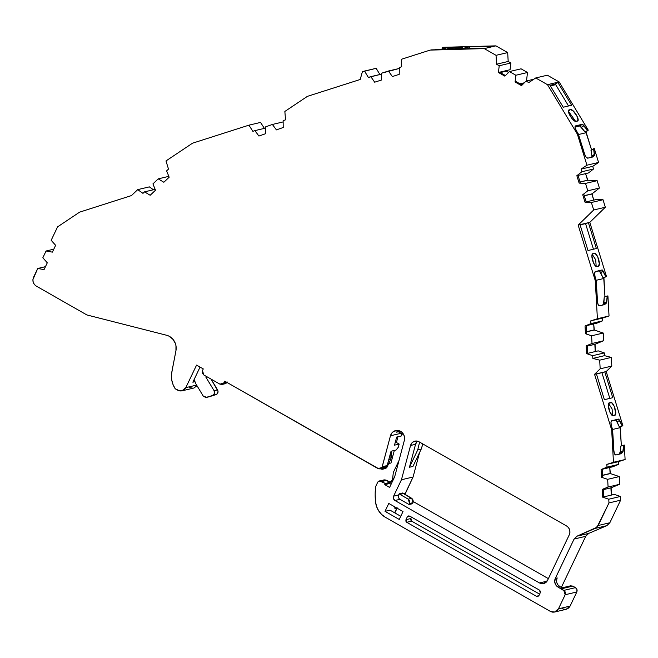 <?xml version="1.0" encoding="UTF-8"?>
<svg xmlns="http://www.w3.org/2000/svg" width="658" height="658" viewBox="0 0 658 658"><rect width="100%" height="100%" fill="white"/><g stroke="black" fill="none" stroke-linecap="round" stroke-linejoin="round"><path stroke-width="0.99" d="M395.129 442.818L396.429 442.505L395.129 442.818L396.429 442.505L399.159 444.068L398.337 447.185L396.058 450.056L391.041 451.24L387.027 466.119L385.613 467.542L383.647 467.682L385.078 467.698L387.027 466.119L382.018 467.303L380.069 468.858L377.996 468.586L224.756 381.171L223.95 382.866L226.623 382.232L223.95 382.866L221.993 384.42L219.92 384.157L203.816 374.961L202.475 370.61L203.281 368.924L196.569 365.091L203.281 368.924L202.475 370.61L203.281 368.924L196.569 365.091L185.811 387.644L181.929 390.852L177.75 390.219L175.25 388.796A21.253 19.732 76.7 0 1 172.116 370.66L171.442 375.315L171.763 380.036L173.054 384.609L175.25 388.796L179.922 390.951L182.34 390.737L184.446 389.511L185.811 387.644L196.569 365.091L185.811 387.644C183.862 390.885 181.172 391.74 177.75 390.219L175.25 388.796A21.253 19.732 76.7 0 1 172.116 370.66L175.941 350.739L172.083 370.643L175.941 350.739L175.966 345.738L175.299 343.303L172.717 339.026L168.835 336.082L166.589 335.259A12.88 11.959 76.7 0 1 175.941 350.739A12.88 11.959 76.7 0 0 166.589 335.259L86.872 314.943L166.589 335.259L86.872 314.943L36.19 286.033C33.097 283.837 32.201 280.933 33.517 277.331L37.728 268.489L45.451 266.663L37.728 268.489L32.9 279.617L33.188 282.216L34.405 284.503L36.19 286.033L86.872 314.943L36.19 286.033C33.097 283.837 32.201 280.933 33.517 277.331L37.728 268.489L45.451 266.663M604.332 352.927L604.488 355.665L592.85 358.421L592.693 355.674L604.332 352.927L604.488 355.665L604.332 352.927L592.693 355.674L586.566 353.617L586.13 345.878L587.298 345.606L587.726 353.338L598.204 350.862L604.332 352.927L598.204 350.862L604.332 352.927L592.693 355.674L586.566 353.617L598.204 350.862L587.726 353.338L587.298 345.606L586.13 345.878L592.019 343.492L603.657 340.737L595.071 344.224L587.323 346.059L595.071 344.224L595.235 351.561L594.84 344.331L587.323 346.108M448.065 47.565L441.189 49.218L434.535 49.794L440.169 49.391L430.102 50.107L401.314 59.31L401.734 66.771L399.299 67.552L399.217 74.354L392.349 76.55L388.467 71.015L399.283 68.457L381.632 73.194L381.558 79.996L374.682 82.192L370.799 76.657L381.624 74.099L368.365 77.438L364.524 71.072L376.162 68.317L380.003 74.683M447.053 47.837L443.064 47.318L495.902 45.854L469.327 46.883L460.945 48.865L486.122 48.166L484.263 48.602L430.102 50.107L401.314 59.31L401.734 66.771L399.299 67.552L399.217 74.354L392.349 76.55L388.467 71.015L381.632 73.194L381.558 79.996L374.682 82.192L370.799 76.657L368.365 77.438L364.524 71.072L362.385 71.755L360.197 79.486L307.409 96.356L284.856 111.441L285.531 119.838L283.121 120.685L283.22 127.496L276.409 129.889L272.396 124.461L283.137 121.919L272.396 124.461L265.626 126.846L265.717 133.656L258.915 136.05L254.901 130.621L252.869 131.337L248.921 125.168L192.539 143.189L165.989 160.939L168.497 169.098L166.614 170.883L169.164 177.216L163.842 182.266L158.233 178.853L168.818 176.352L158.233 178.853L152.936 183.886L155.494 190.211L150.172 195.27L144.554 191.856L155.14 189.348L144.554 191.856L142.967 193.362L137.711 189.627L149.35 186.872L153.413 189.759M591.805 157.237L591.961 156.012L591.805 157.237L591.961 156.012L594.552 154.276L594.396 155.502L591.855 157.204L594.396 155.502L592.883 156.958L587.767 158.167C586.549 158.15 585.406 156.596 584.329 153.511L585.99 156.991L587.767 158.167L585.99 156.991L585.044 155.362L578.292 133.903L577.362 134.117L547.497 84.685L535.711 77.957L547.349 75.201L559.135 81.929L547.497 84.685L535.711 77.957L547.349 75.201L559.135 81.929L547.349 75.201L535.711 77.957L528.761 82.604L526.079 81.066L533.778 79.248L526.079 81.066L521.498 85.647L515.066 81.979L516.226 81.699L522.098 85.047L516.226 81.699L515.066 81.979L515.872 75.251L509.432 71.574L521.07 68.819L527.51 72.495L515.872 75.251L509.432 71.574L521.07 68.819L527.51 72.495L515.872 75.251L509.432 71.574L504.85 76.147L498.419 72.479L499.233 65.751L510.871 62.995L510.057 69.723L499.578 72.207L510.057 69.723L510.871 62.995L510.057 69.723L498.419 72.479L499.233 65.751L510.871 62.995L508.182 61.465L510.871 62.995L499.233 65.751L496.543 64.221L508.182 61.465L510.871 62.995M604.488 355.665L611.331 357.409L599.693 360.165L592.85 358.421L604.488 355.665L611.331 357.409L611.808 366.07L600.17 368.825L599.693 360.165L592.85 358.421L604.488 355.665L611.331 357.409L599.693 360.165L592.85 358.421L592.693 355.674L586.566 353.617L586.13 345.878L592.019 343.492L591.591 335.794L603.23 333.038L603.657 340.737L594.84 344.331L595.235 351.561M587.726 353.338L586.566 353.617L587.726 353.338L587.298 345.606L586.13 345.878L592.019 343.492L603.657 340.737L594.84 344.331M509.432 71.574L504.85 76.147L509.432 71.574L521.07 68.819L527.51 72.495L526.49 80.967L527.51 72.495L515.872 75.251L515.066 81.979L515.872 75.251M524.352 82.793L519.968 83.829M580.035 181.986L587.594 180.193L580.06 182.06L587.849 180.218L597.151 180.67L585.513 183.417L579.139 183.113L580.298 182.842L578.02 175.423L588.491 172.939L593.549 168.974L588.491 172.939L576.852 175.694L581.911 171.73L593.549 168.974L588.491 172.939L578.02 175.423L580.298 182.842L579.139 183.113L576.852 175.694L581.911 171.73L581.096 169.098L592.735 166.351L593.549 168.974L581.911 171.73L581.096 169.098L586.936 165.199L598.574 162.452L592.735 166.351L593.549 168.974L581.911 171.73L581.096 169.098L592.735 166.351L593.549 168.974M580.06 182.06L587.849 180.218L585.571 173.63L587.594 180.193L597.151 180.67L585.513 183.417L579.139 183.113L576.852 175.694L581.911 171.73M587.849 180.218L597.151 180.67L599.422 188.048L587.783 190.804L585.513 183.417L579.139 183.113L580.298 182.842L578.02 175.423L576.852 175.694L578.02 175.423M586.525 331.722L594.042 329.946L586.533 331.871L594.281 330.036L603.23 333.038L603.657 340.737L592.019 343.492L591.591 335.794L603.23 333.038L603.657 340.737M592.019 343.492L591.591 335.794L585.464 333.729L586.623 333.458L586.196 325.726L596.666 323.243L602.555 320.849L596.666 323.243L585.036 325.998L590.917 323.604L602.555 320.849L596.666 323.243L586.196 325.726L586.623 333.458L585.464 333.729L585.036 325.998L590.917 323.604L590.769 320.865L602.407 318.11L602.555 320.849L590.917 323.604L590.769 320.865L609.037 315.988L602.407 318.11L602.555 320.849L590.917 323.604L590.769 320.865L602.407 318.11L602.555 320.849M602.588 475.257L610.106 473.48L602.596 475.405L610.344 473.571L619.301 476.573L607.663 479.328L601.527 477.272L602.687 476.992L602.259 469.261L612.738 466.785L618.619 464.384L612.738 466.785L601.099 469.532L606.98 467.139L618.619 464.384L612.738 466.785L602.259 469.261L602.687 476.992L601.527 477.272L601.099 469.532L606.98 467.139L606.832 464.4L618.471 461.645L618.619 464.384L606.98 467.139L606.832 464.4L625.1 459.531L618.471 461.645L618.619 464.384L606.98 467.139L606.832 464.4L618.471 461.645L618.619 464.384M602.596 475.405L610.344 473.571L609.769 467.484L610.106 473.48L619.301 476.573L619.721 484.272L608.082 487.027L607.663 479.328L601.527 477.272L601.099 469.532L606.98 467.139M610.344 473.571L619.301 476.573L607.663 479.328L601.527 477.272L602.687 476.992L602.259 469.261L601.099 469.532L602.259 469.261M399.283 68.457L381.632 73.194L381.558 79.996L374.682 82.192L370.799 76.657L368.365 77.438L364.524 71.072L362.385 71.755L360.197 79.486L307.409 96.356L284.856 111.441L285.531 119.838L283.121 120.685L283.22 127.496L276.409 129.889L272.396 124.461L265.626 126.846L265.717 133.656L258.915 136.05L254.901 130.621L252.869 131.337L248.921 125.168L192.539 143.189L165.989 160.939L168.497 169.098L166.614 170.883L169.164 177.216L163.842 182.266L158.233 178.853L152.936 183.886L155.494 190.211L150.172 195.27L144.554 191.856L142.967 193.362L137.711 189.627L131.46 195.574L79.618 212.139L57.575 226.87L51.176 240.293L55.626 245.327L52.385 252.129L46.068 251.011L53.783 249.185L46.068 251.011L42.836 257.78L47.294 262.805L44.045 269.599L37.728 268.489L44.045 269.599L47.294 262.805L42.836 257.78L47.294 262.805L44.045 269.599L37.728 268.489M524.023 83.122L520.272 84.01M597.151 180.67L599.422 188.048L587.783 190.804L585.513 183.417L597.151 180.67L599.422 188.048L592.044 193.83L584.255 195.673L591.846 193.995L584.288 195.788M603.024 199.744L605.327 207.237L593.689 209.992L591.386 202.499L603.024 199.744L605.327 207.237L603.024 199.744L591.386 202.499L585.011 202.187L582.725 194.768L583.893 194.488L586.171 201.907L596.65 199.432L603.024 199.744L596.65 199.432L603.024 199.744L591.386 202.499L585.011 202.187L596.65 199.432L586.171 201.907L583.893 194.488L582.725 194.768L587.783 190.804L585.513 183.417M619.301 476.573L619.721 484.272L608.082 487.027L607.663 479.328L619.301 476.573L619.721 484.272L611.134 487.767L603.386 489.593L610.904 487.866L603.386 489.642M620.395 496.461L620.609 500.179L608.971 502.934L608.765 499.216L620.395 496.461L620.609 500.179L620.395 496.461L608.765 499.216L602.629 497.152L602.193 489.42L603.361 489.141L603.789 496.88L614.268 494.397L620.395 496.461L614.268 494.397L620.395 496.461L608.765 499.216L602.629 497.152L614.268 494.397L603.789 496.88L603.361 489.141L602.193 489.42L608.082 487.027L607.663 479.328M508.552 72.454L506.29 71.163L500.261 72.594L506.298 71.154L500.245 72.586L506.29 71.163L506.726 70.513L506.298 71.154L508.552 72.454L506.29 71.163M586.533 331.871L594.281 330.036L593.705 323.95L594.042 329.946L603.23 333.038L591.591 335.794L585.464 333.729L585.036 325.998L590.917 323.604M602.555 305.082L603.452 304.037L606.405 303.091L604.628 304.596L599.512 305.805C598.369 305.773 597.653 304.144 597.357 300.936L598.106 304.564L599.512 305.805L598.106 304.564L597.596 302.861L596.222 280.481L595.293 280.703L578.168 225.11L593.689 209.992L605.327 207.237L589.807 222.363L578.168 225.11L593.689 209.992L591.386 202.499L585.011 202.187L582.725 194.768L587.783 190.804L599.422 188.048L591.846 193.995L593.73 200.122L592.044 193.83L584.255 195.673M611.331 357.409L611.808 366.07L606.191 371.548L594.552 374.303L600.17 368.825L599.693 360.165L611.331 357.409L611.808 366.07L600.17 368.825L599.693 360.165M556.578 580.216L557.194 577.93L555.327 578.366L574.08 539.058L577.066 536.147L588.704 533.399L585.719 536.303L574.08 539.058L577.066 536.147L596.962 527.247L608.971 502.934L620.609 500.179L609.843 522.748L598.204 525.503L608.971 502.934L620.609 500.179L609.843 522.748L598.204 525.503L595.219 528.407L606.857 525.652L609.843 522.748L598.204 525.503L608.971 502.934L608.765 499.216L602.629 497.152L602.193 489.42L608.082 487.027L619.721 484.272L610.904 487.866L611.298 495.104L611.134 487.767L603.386 489.593M611.808 366.07L606.191 371.548L596.411 373.859L604.365 399.686L612.746 397.703L604.365 399.686L596.411 373.859L594.552 374.303L600.17 368.825L611.808 366.07L606.191 371.548L622.887 425.759L619.384 427.001L616.02 420.067L611.356 421.046L618.594 419.097L619.795 420.585L616.99 421.655L619.795 420.585L616.99 421.655L615.74 420.01L618.594 419.097L611.734 420.733L610.961 422.452L611.488 426.063C610.682 423.045 610.797 421.26 611.833 420.701L611.734 420.733M400.755 516.275L390.021 510.147L385.012 511.332L390.021 510.147L400.755 516.275L394.849 512.903L397.095 507.688M403.815 434.856L397.432 431.187L396.593 432.174L398.37 431.755L396.593 432.174L398.23 430.513L396.593 432.174L398.37 431.755M209.746 396.634L206.637 397.366L203.174 395.968L195.837 383.811L194.143 379.493L192.852 382.199L194.809 381.73L192.852 382.199L194.143 379.493L192.852 382.199L194.809 381.73M206.102 376.269L205.864 377.108L206.102 376.269L205.864 377.108L207.081 376.828L205.864 377.108L214.089 390.72C215.026 392.9 214.508 394.487 212.526 395.474L206.423 397.424L209.918 396.601M283.137 121.919L272.396 124.461L265.626 126.846L265.717 133.656L258.915 136.05L254.901 130.621L265.643 128.088M604.612 371.918L601.938 372.773L609.826 398.394L601.938 372.773L604.612 371.918L596.477 374.065M560.937 588.153L563.009 588.417L572.789 586.105L570.716 585.842M383.672 479.953L386.814 480.348L381.813 481.533L379.814 481.023L384.823 479.838L386.814 480.348L381.813 481.533L379.814 481.023L384.823 479.838L379.008 481.014M386.814 480.348L390.169 482.256L392.464 479.962L392.859 476.598C393.18 479.172 392.283 481.064 390.169 482.256L385.3 483.523L379.814 481.023L384.823 479.838L390.309 482.339L385.3 483.523L381.813 481.533L386.814 480.348L390.309 482.339L389.766 483.465L384.766 484.65L385.3 483.523L381.813 481.533M390.169 482.256C392.283 481.064 393.18 479.172 392.859 476.598L393.352 472.37L392.859 476.598L393.352 472.37L398.987 460.559M382.158 469.319L385.646 468.496L386.814 467.534L383.318 468.356L382.15 469.294L380.382 468.833L382.282 469.286L383.318 468.356L380.382 468.833M391.033 451.256L390.844 459.07L391.033 451.256L391.79 455.213L390.844 459.07L386.814 467.534L385.045 468.521M210.042 396.568L217.181 393.928L218.053 391.28L211.045 379.09L217.576 389.898L214.089 390.72C215.026 392.9 214.508 394.487 212.526 395.474L206.637 397.366L203.174 395.968L195.837 383.811L194.143 379.493L200.057 367.082L194.143 379.493L195.837 383.811L203.174 395.968L205.691 397.498L216.021 394.652L212.526 395.474L214.418 393.55L214.089 390.72L217.576 389.898L211.045 379.09M364.524 71.072L376.162 68.317L362.385 71.755L360.197 79.486L307.409 96.356L284.856 111.441L285.531 119.838L283.121 120.685L283.22 127.496L276.409 129.889L272.396 124.461M550.376 85.918L555.681 84.668L568.545 105.971L555.681 84.668L550.376 85.918L555.681 84.668L554.85 84.191L550.022 85.334M578.481 134.528L586.278 132.686L591.698 150.295L586.278 132.686L578.481 134.528L586.278 132.686L585.85 131.978L585.151 132.143L579.83 125.966L574.993 127.109L579.83 125.966L582.33 124.288L583.909 125.588L581.491 127.405L579.83 125.966L582.33 124.288L575.199 126.139L575.034 127.479L576.359 130.703C574.87 128.022 574.607 126.41 575.577 125.884L575.199 126.139M574.993 127.109L579.83 125.966L581.409 127.265L583.909 125.588L581.491 127.405L583.909 125.588L582.634 124.329L575.363 125.982M596.164 280.3L603.954 278.457L604.973 296.816L603.954 278.457L596.164 280.3L603.954 278.457L603.707 277.66L603.008 277.824L599.364 270.841L594.98 271.877L602.218 269.928L603.419 271.417L600.614 272.486L599.364 270.841L602.218 269.928L595.358 271.557L594.585 273.276L595.112 276.886C594.306 273.876 594.421 272.091 595.457 271.524L595.358 271.557M605.327 207.237L589.807 222.363L588.408 222.692L596.37 248.535L587.989 250.517L580.035 224.674L588.408 222.692L596.37 248.535L587.989 250.517L580.035 224.674L578.168 225.11L593.689 209.992L605.327 207.237L589.807 222.363L588.408 222.692L596.37 248.535L587.989 250.517L580.035 224.674L588.408 222.692L585.562 223.605L593.45 249.226L585.562 223.605L580.101 224.896M594.98 271.877L599.364 270.841L600.565 272.322L603.419 271.417L600.614 272.486L603.419 271.417L602.218 269.928L595.408 271.54M612.54 429.468L620.33 427.626L621.349 445.992L620.33 427.626L612.54 429.468L620.33 427.626L620.083 426.836L619.384 427.001L616.99 421.655L619.384 427.001L622.887 425.759L622.188 425.932L618.865 419.154L611.784 420.717M570.494 585.85L572.789 586.105L575.47 587.635L563.832 590.39L558.009 587.068L559.876 586.632C556.775 584.436 555.878 581.532 557.194 577.93L555.327 578.366L554.743 582.017L556.158 585.464L558.009 587.068L559.876 586.632L563.009 588.417L572.789 586.105L575.47 587.635L563.832 590.39L558.009 587.068L559.876 586.632L563.009 588.417L572.789 586.105L575.47 587.635L563.832 590.39L565.173 594.742L576.811 591.986C577.461 590.185 577.017 588.737 575.47 587.635L576.976 589.552L576.811 591.986L570.091 606.084L558.453 608.839L554.562 612.047L550.392 611.414L385.374 517.278A19.321 17.939 76.7 0 1 375.529 501.799A65.693 60.997 76.7 0 1 375.652 486.558L377.84 481.977L379.814 481.023L379.016 481.023M396.618 509.193L394.627 508.058L396.618 509.193L394.627 508.058L395.113 507.047M397.95 436.764L396.429 442.505L397.95 436.764L396.429 442.505L399.159 444.068L394.504 445.17L396.659 437.068L401.314 435.966L402.096 433.038L401.314 435.966L396.659 437.068L394.504 445.17L399.159 444.068L398.337 447.185L396.058 450.056L391.041 451.24L387.233 465.56L382.224 466.744L381.336 468.233L379.074 468.957L224.756 381.171L223.268 383.795L222.215 384.412L219.92 384.157L203.816 374.961L202.31 373.053L202.475 370.61L203.816 374.961L219.92 384.157L226.623 382.232M386.814 467.534L390.844 459.07L388.829 459.547L390.844 459.07L386.814 467.534L383.441 468.109L386.814 467.534L384.395 468.307M217.576 389.898C218.522 392.078 217.995 393.657 216.021 394.652L206.637 397.366L216.021 394.652C217.995 393.657 218.522 392.078 217.576 389.898L214.089 390.72L205.864 377.108L207.081 376.828M538.803 595.786L536.517 596.329L537.89 596.485L538.935 595.556L540.276 592.735L540.374 591.271L539.478 590.127L540.276 592.735L538.935 595.556L537.775 596.493L536.517 596.329L538.803 595.786L536.517 596.329L406.759 522.304L405.961 519.697L407.302 516.875L409.967 516.242L407.302 516.875L408.462 515.938L409.72 516.102L539.478 590.127L540.276 592.735L538.935 595.556L536.517 596.329L406.759 522.304L405.961 519.697L407.302 516.875L409.967 516.242M411.521 517.13L410.847 518.537L411.521 517.13L410.847 518.537L405.961 519.697L405.863 521.161L406.759 522.304L411.653 521.144L539.609 594.149L411.653 521.144L406.759 522.304L411.653 521.144L539.609 594.149M419.598 442.118L417.707 449.957L419.598 442.11L417.707 449.957L409.449 467.254L412.944 466.432L421.194 449.126L417.707 449.957L409.449 467.254L412.944 466.432L421.194 449.126L422.757 444.331L421.194 449.126L417.707 449.957L409.449 467.254L415.552 444.298L417.04 441.608M411.735 498.32L408.248 499.142L409.58 503.493L413.076 502.671L411.735 498.32L408.248 499.142L409.745 501.059L409.58 503.493L413.076 502.671L411.735 498.32L403.412 493.574L399.924 494.397L408.248 499.142L409.58 503.493L409.095 504.53L412.582 503.707L413.38 501.528L412.632 499.085L403.412 493.574L399.924 494.397L399.176 493.813L402.671 492.982L403.412 493.574L399.924 494.397L399.176 493.813L402.671 492.982L411.735 498.32L408.248 499.142L399.924 494.397L408.248 499.142M388.714 463.553L390.975 463.018L388.714 463.553L390.975 463.018L394.315 450.467M591.961 156.012L594.552 154.276L593.598 148.724L590.999 150.46L591.961 156.012L594.552 154.276L593.598 148.724L590.999 150.46L591.961 156.012L590.999 150.46L594.297 148.56L598.574 162.452L592.735 166.351L581.096 169.098L586.936 165.199L598.574 162.452L592.735 166.351M603.888 302.762L606.832 301.816L607.227 296.042L604.274 296.98L603.888 302.762L606.832 301.816L607.227 296.042L604.274 296.98L603.888 302.762L606.832 301.816L606.405 303.091L603.452 304.037L604.274 296.98L607.918 295.878L609.037 315.988L590.769 320.865L597.398 318.743L609.037 315.988L602.407 318.11M618.931 454.259L620.264 451.931L620.65 446.157L624.294 445.047L625.1 459.531L606.832 464.4L613.462 462.278L625.1 459.531L618.471 461.645M394.849 512.903L396.79 508.84L394.849 512.903L390.021 510.147L385.012 511.332L388.779 503.436L403.009 511.554L399.241 519.45L385.012 511.332L388.779 503.436L403.009 511.554L399.241 519.45L385.012 511.332L388.779 503.436L403.009 511.554L399.241 519.45L385.012 511.332M168.818 176.352L158.233 178.853L152.936 183.886L155.494 190.211L150.172 195.27L144.554 191.856L142.967 193.362L137.711 189.627L149.35 186.872L137.711 189.627L131.46 195.574L79.618 212.139L57.575 226.87L51.176 240.293L55.626 245.327L52.385 252.129L46.068 251.011L42.836 257.78L46.068 251.011L53.783 249.185M254.901 130.621L252.869 131.337L248.921 125.168L260.56 122.421L264.508 128.59M462.5 47.59L453.033 47.68L449.463 48.141L449.504 48.832L449.463 48.141L448.295 48.412L449.463 48.141C452.235 47.401 465.584 47.031 462.056 47.787L460.888 48.067C458.116 48.799 444.767 49.169 448.295 48.412L449.463 48.141C452.235 47.401 465.584 47.031 462.056 47.787L460.888 48.067C458.116 48.799 444.767 49.169 448.295 48.412L447.843 48.618L448.32 48.758M447.029 47.837L443.064 47.318L495.902 45.854L469.327 46.883L469.417 48.626M447.95 47.623L441.189 49.218L447.95 47.623L442.365 47.483L442.373 48.939M442.365 47.483L495.902 45.854L484.263 48.602L430.102 50.107L401.314 59.31L401.734 66.771L399.299 67.552L399.217 74.354L392.349 76.55L388.467 71.015M498.419 72.479L504.85 76.147L498.419 72.479L499.578 72.207L505.451 75.555L499.578 72.207L498.419 72.479L499.233 65.751L496.543 64.221L496.05 55.33L507.688 52.582L508.182 61.465L496.543 64.221L496.05 55.33L507.688 52.582L508.182 61.465L496.543 64.221L496.05 55.33L484.263 48.602L430.102 50.107M591.698 150.295L585.85 131.978L588.268 130.161L559.135 81.929L554.85 84.191L557.745 82.258L571.621 105.247L563.248 107.229L549.364 84.24L557.745 82.258L571.621 105.247L563.248 107.229L549.364 84.24L547.497 84.685L535.711 77.957L528.761 82.604L526.079 81.066L521.498 85.647L515.066 81.979L516.226 81.699L522.098 85.047M568.948 110.001L570.396 109.598C573.34 108.504 580.701 120.694 577.337 121.088L576.178 121.368C573.233 122.454 565.872 110.273 569.236 109.878L570.396 109.598C573.34 108.504 580.701 120.694 577.337 121.088L576.178 121.368C573.233 122.454 565.872 110.273 569.236 109.878L568.578 110.486L568.52 111.967L571.712 118.276L575.034 121.179L576.178 121.368L577.995 120.472L577.42 116.918L573.143 110.873L570.396 109.598L568.487 110.873M575.602 121.36L568.463 111.276L575.602 121.36M555.681 84.668L554.85 84.191L555.681 84.668L568.545 105.971M586.278 132.686L585.85 131.978L588.268 130.161L559.135 81.929L588.268 130.161L585.151 132.143L581.491 127.405L585.151 132.143L588.268 130.161L587.569 130.325L583.909 125.588L581.491 127.405M588.268 130.161L585.85 131.978M581.096 169.098L586.936 165.199L577.362 134.117L578.292 133.903L576.359 130.703L578.292 133.903L584.329 153.511L578.292 133.903L576.359 130.703C574.87 128.022 574.607 126.41 575.577 125.884L582.33 124.288L587.569 130.325L585.151 132.143M593.458 156.711L587.767 158.167L592.883 156.958L594.396 155.502L592.883 156.958M592.998 253.626L594.232 253.33C597.258 252.195 601.478 265.898 598.204 266.251L597.045 266.531C594.01 267.666 589.79 253.963 593.064 253.61L594.232 253.33C597.258 252.195 601.478 265.898 598.204 266.251L597.045 266.531C594.01 267.666 589.79 253.963 593.064 253.61L591.92 255.913L593.516 262.986L596 266.293L598.204 266.251L599.356 263.957L597.76 256.875L595.268 253.577L592.636 253.84M596.173 266.383L595.72 259.828L592.249 254.391L595.72 259.828L596.173 266.383M585.562 223.605L588.408 222.692L585.562 223.605L593.45 249.226M604.973 296.816L603.707 277.66L606.511 276.59L589.807 222.363L606.511 276.59L603.008 277.824L600.614 272.486L603.008 277.824L606.511 276.59L605.812 276.755L603.419 271.417L600.614 272.486M603.008 277.824L606.511 276.59L605.812 276.755L603.419 271.417L600.565 272.322M590.769 320.865L597.398 318.743L595.293 280.703L596.222 280.481L595.112 276.886L596.222 280.481L597.357 300.936L596.222 280.481L595.112 276.886C594.306 273.876 594.421 272.091 595.457 271.524L602.218 269.928L605.812 276.755M604.768 304.555L599.512 305.805L604.628 304.596L606.405 303.091L604.628 304.596M609.374 402.803L610.608 402.507C613.634 401.372 617.854 415.075 614.58 415.428L613.42 415.7C610.385 416.835 606.166 403.14 609.44 402.778L610.608 402.507C613.634 401.372 617.854 415.075 614.58 415.428L613.42 415.7C610.385 416.835 606.166 403.14 609.44 402.778L608.296 405.081L609.892 412.155L612.376 415.461L614.58 415.428L615.732 413.125L614.136 406.052L611.644 402.745L609.012 403.017M612.549 415.552L612.096 408.996L608.625 403.568L612.096 408.996L612.549 415.552M611.356 421.046L615.74 420.01L616.941 421.498L619.795 420.585L616.99 421.655M621.349 445.992L620.083 426.836L622.887 425.759L606.191 371.548L604.792 371.877L612.746 397.703L604.365 399.686L596.411 373.859L594.552 374.303L600.17 368.825M619.384 427.001L622.887 425.759L622.188 425.932L619.795 420.585L616.941 421.498M620.264 451.931L623.208 450.993L623.603 445.211L620.65 446.157L620.264 451.931L623.208 450.993L623.603 445.211L620.65 446.157L620.264 451.931L623.208 450.993L622.781 452.268L619.828 453.206L620.264 451.931L619.828 453.206L622.781 452.268L621.004 453.765L615.888 454.974C614.745 454.941 614.029 453.321 613.733 450.105L614.482 453.732L615.888 454.974L614.482 453.732L613.972 452.03L612.598 429.658L611.488 426.063C610.682 423.045 610.797 421.26 611.833 420.701L618.594 419.097L622.188 425.932M621.144 453.732L615.888 454.974L621.004 453.765L622.781 452.268L621.004 453.765M561.932 588.055L558.083 585.102L556.865 582.807M559.876 586.632C556.775 584.436 555.878 581.532 557.194 577.93L555.327 578.366A6.44 5.98 76.7 0 0 558.009 587.068L564.729 591.155L565.337 592.299L565.173 594.742L576.811 591.986L570.091 606.084L558.453 608.839L565.173 594.742L576.811 591.986L570.091 606.084L566.184 609.3L570.091 606.084L568.718 607.951L566.612 609.176M396.412 509.078L394.644 512.788M396.429 442.505L399.159 444.068L398.337 447.185L396.058 450.056L391.041 451.24L387.233 465.56L382.224 466.744L390.457 435.793L401.059 433.285L390.457 435.793A7.732 7.172 76.7 0 1 395.614 430.603A7.732 7.172 76.7 0 1 404.333 440.457L394.685 476.737L389.594 487.405L384.766 484.65L385.3 483.523L390.309 482.339L389.766 483.465L384.766 484.65L385.3 483.523M390.309 482.339L389.766 483.465L391.107 484.23L389.766 483.465L384.766 484.65L389.594 487.405L384.766 484.65M387.233 465.56L382.224 466.744L382.018 467.303L387.027 466.119L387.233 465.56L387.027 466.119L377.996 468.586L224.756 381.171L223.95 382.866M382.997 467.41L383.647 467.682L382.997 467.41M225.71 383.581L227.446 382.043M223.605 383.425L225.488 383.598L227.142 382.528M196.61 385.094L185.811 387.644M196.981 385.711L193.978 387.981M405.961 519.697L410.847 518.537L411.653 521.144L410.748 520.001L410.847 518.537L405.961 519.697L407.302 516.875L409.72 516.102L539.478 590.127L409.72 516.102L408.347 515.946L407.302 516.875M413.076 502.671L409.58 503.493L409.095 504.53L399.965 499.323C398.419 498.221 397.975 496.774 398.625 494.972L399.176 493.813L402.671 492.982L403.412 493.574M409.58 503.493L409.095 504.53L399.957 499.315M409.095 504.53L412.582 503.707L409.095 504.53L399.965 499.323L394.956 500.508C393.418 499.406 392.966 497.958 393.616 496.157L398.625 494.972L399.176 493.813L399.924 494.397M417.707 449.957L421.194 449.126L412.944 466.432L409.449 467.254L415.552 444.298L410.551 445.482L401.438 479.764L413.076 477.009L419.59 452.49L413.076 477.009L404.958 494.454L405.254 493.401L403.741 493.763L405.254 493.401L413.076 477.009L405.254 493.401L403.741 493.763M409.449 467.254L415.552 444.298L410.551 445.482A6.44 5.98 76.7 0 1 419.023 441.781L566.645 526.005C569.729 528.201 570.626 531.105 569.326 534.707L569.935 532.412L569.655 529.822L568.43 527.527L566.645 526.005L419.023 441.781L416.473 441.016L413.907 441.469L411.793 443.056L410.551 445.482A6.44 5.98 76.7 0 1 414.844 441.156A6.44 5.98 76.7 0 1 419.023 441.781L566.645 526.005C569.729 528.201 570.626 531.105 569.326 534.707L547.538 580.381L543.631 583.588L539.478 582.955L547.102 581.154L539.478 582.955L541.649 583.687L544.067 583.465L546.173 582.24L547.538 580.381L569.326 534.707L547.538 580.381C545.581 583.605 542.899 584.46 539.478 582.955L547.102 581.154M469.327 46.883L460.945 48.865L486.122 48.166L494.503 46.183L469.327 46.883L460.945 48.865L486.122 48.166L484.263 48.602L496.05 55.33L507.688 52.582L495.902 45.854L507.688 52.582L508.182 61.465M609.843 522.748L606.857 525.652L588.704 533.399L585.719 536.303L561.323 587.454L585.719 536.303L574.08 539.058L577.066 536.147L588.704 533.399L606.857 525.652L609.843 522.748L620.609 500.179M587.561 534.049L585.719 536.303L574.08 539.058L555.327 578.366L574.08 539.058M413.372 501.618L548.369 578.637M248.921 125.168L260.56 122.421L248.921 125.168L192.539 143.189L165.989 160.939L168.497 169.098L166.614 170.883L169.164 177.216L163.842 182.266L158.233 178.853M434.535 49.794L431.031 49.893L434.535 49.794M447.843 48.618L454.637 48.708L462.056 47.787M591.855 157.204L594.396 155.502L593.598 148.724L594.297 148.56L598.574 162.452L586.936 165.199L577.362 134.117L547.497 84.685L557.745 82.258L554.85 84.191M585.011 202.187L586.171 201.907L585.011 202.187L582.725 194.768L587.783 190.804M603.452 304.037L606.405 303.091L607.227 296.042L607.918 295.878L609.037 315.988L597.398 318.743L595.293 280.703L578.168 225.11L580.035 224.674M586.196 325.726L585.036 325.998L586.196 325.726L586.623 333.458L585.464 333.729L585.036 325.998M606.832 464.4L613.462 462.278L611.669 429.88L612.598 429.658L613.733 450.105L612.598 429.658L611.488 426.063L612.598 429.658L611.669 429.88L594.552 374.303M604.792 371.877L612.746 397.703L604.792 371.877L596.411 373.859M619.828 453.206L622.781 452.268L623.603 445.211L624.294 445.047L625.1 459.531L613.462 462.278L611.669 429.88L612.598 429.658M602.629 497.152L603.789 496.88L602.629 497.152L602.193 489.42L608.082 487.027M598.204 525.503L595.219 528.407L606.857 525.652L588.704 533.399L577.066 536.147L595.219 528.407L606.857 525.652M415.552 444.298A6.44 5.98 76.7 0 1 417.493 441.173A6.44 5.98 76.7 0 0 415.552 444.298L410.551 445.482L401.438 479.764L413.076 477.009L419.59 452.49M410.551 445.482L401.438 479.764L393.616 496.157L398.625 494.972L399.176 493.813M413.076 477.009L401.438 479.764L393.616 496.157L398.625 494.972C397.975 496.774 398.419 498.221 399.965 499.323L394.956 500.508L539.478 582.955L394.956 500.508C393.418 499.406 392.966 497.958 393.616 496.157L393.451 498.6L394.956 500.508L539.478 582.955M137.711 189.627L131.46 195.574L79.618 212.139L57.575 226.87L51.176 240.293L55.626 245.327L52.385 252.129L46.068 251.011M570.091 606.084L558.453 608.839L565.173 594.742L563.832 590.39M558.453 608.839L557.079 610.698L554.974 611.932L552.555 612.146L550.392 611.414L385.374 517.278L381.648 514.482L378.646 510.814L376.565 506.495L375.529 501.799L375.175 494.158L375.652 486.558L377.84 481.977L379.814 481.023L377.84 481.977L375.652 486.558A65.693 60.997 76.7 0 0 375.529 501.799A19.321 17.939 76.7 0 0 385.374 517.278L550.392 611.414C553.814 612.935 556.495 612.08 558.453 608.839L565.173 594.742M394.685 476.737L389.594 487.405L394.685 476.737L404.333 440.457L404.547 437.471L403.675 434.584L401.849 432.232L397.95 430.472L393.862 431.286L391.732 433.161L390.457 435.793A7.732 7.172 76.7 0 1 399.34 430.784A7.732 7.172 76.7 0 1 404.333 440.457L394.685 476.737M382.018 467.303L390.457 435.793L401.059 433.285M587.323 346.059L595.071 344.224M527.51 72.495L526.49 80.967M594.281 330.036L603.23 333.038M591.591 335.794L585.464 333.729M592.85 358.421L592.693 355.674M599.422 188.048L592.044 193.83M586.171 201.907L583.893 194.488L582.725 194.768M619.721 484.272L611.134 487.767M603.789 496.88L603.361 489.141L602.193 489.42M587.594 180.193L585.571 173.63M594.042 329.946L593.705 323.95M610.106 473.48L609.769 467.484M370.799 76.657L381.624 74.099M593.73 200.122L591.846 193.995M611.298 495.104L610.904 487.866M144.554 191.856L155.14 189.348M533.778 79.248L526.079 81.066L521.498 85.647L515.066 81.979M499.233 65.751L496.543 64.221M535.711 77.957L528.761 82.604L526.079 81.066M581.409 127.265L583.909 125.588L587.569 130.325M603.954 278.457L603.707 277.66M620.33 427.626L620.083 426.836M609.826 398.394L601.938 372.773M390.844 459.07L388.829 459.547M216.021 394.652L212.526 395.474M205.864 377.108L214.089 390.72M449.504 48.832L449.463 48.141M494.503 46.183L486.122 48.166M499.578 72.207L505.451 75.555M570.396 109.598L568.734 110.207M579.83 125.966L582.33 124.288M549.364 84.24L563.248 107.229L571.621 105.247L557.745 82.258L559.135 81.929M594.552 154.276L594.396 155.502M593.598 148.724L594.297 148.56L598.574 162.452M593.689 209.992L591.386 202.499M594.232 253.33L592.932 253.651M599.364 270.841L602.218 269.928M606.832 301.816L606.405 303.091M607.227 296.042L607.918 295.878L609.037 315.988M610.608 402.507L609.308 402.819M615.74 420.01L618.594 419.097M623.208 450.993L622.781 452.268M623.603 445.211L624.294 445.047L625.1 459.531M608.971 502.934L608.765 499.216M576.811 591.986C577.461 590.185 577.017 588.737 575.47 587.635M562.031 608.666L565.502 609.415M389.766 483.465L391.107 484.23M399.159 444.068L394.504 445.17L396.659 437.068L401.314 435.966L402.096 433.038M189.389 387.472L192.86 388.22M200.057 367.082L194.143 379.493M410.847 518.537L411.653 521.144M421.194 449.126L422.823 443.953M399.965 499.323L394.956 500.508M495.902 45.854L507.688 52.582M589.807 222.363L606.511 276.59M606.191 371.548L622.887 425.759M585.719 536.303L561.323 587.454M496.05 55.33L484.263 48.602M578.292 133.903L577.362 134.117L547.497 84.685M586.936 165.199L577.362 134.117M579.139 183.113L576.852 175.694M596.222 280.481L595.293 280.703L578.168 225.11M597.398 318.743L595.293 280.703M586.566 353.617L586.13 345.878M613.462 462.278L611.669 429.88M601.527 477.272L601.099 469.532M577.066 536.147L595.219 528.407M558.009 587.068A6.44 5.98 76.7 0 1 555.327 578.366M382.224 466.744L390.457 435.793M536.517 596.329L406.759 522.304M401.438 479.764L393.616 496.157M380.077 468.907L385.086 467.723M562.014 587.849L570.7 585.793M554.562 612.047L566.201 609.292M225.505 383.639L222.009 384.469M181.929 390.852L193.567 388.097"/></g></svg>

